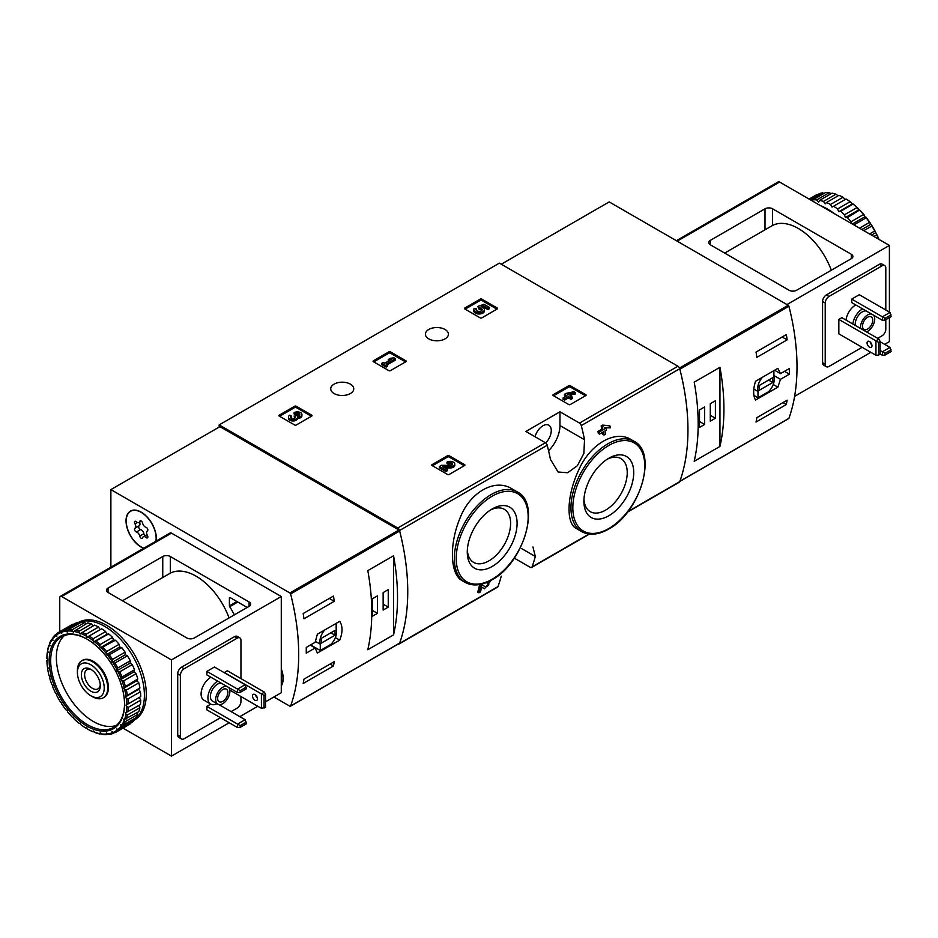 <?xml version="1.0" encoding="UTF-8"?>
<svg xmlns="http://www.w3.org/2000/svg" width="938" height="938" viewBox="0 0 938 938"><rect width="100%" height="100%" fill="white"/><g stroke="black" fill="none" stroke-linecap="round" stroke-linejoin="round"><path stroke-width="1.41" d="M514.305 558.133L530.275 567.349A2.673 1.548 -120 0 0 531.611 567.478A2.673 1.548 -120 0 0 532.057 566.915A211.519 122.128 -120 0 0 535.305 556.48L532.972 546.995M511.89 488.792C494.736 477.911 469.434 492.473 459.726 518.843C449.091 544.603 450.146 574.631 462.235 580.704L465.142 582.381A52.211 30.145 -60 0 1 465.131 522.091A52.211 30.145 -60 0 1 517.342 491.946L511.89 488.792M481.686 587.118L483.211 588.114M478.908 592.804A213.125 123.054 60 0 0 480.584 586.297L479.412 585.629A211.519 122.128 60 0 1 477.723 592.124L478.908 592.804L480.408 591.937A213.125 123.054 -120 0 0 481.71 587.036L484.395 588.794M479.412 585.629L481.499 584.421L485.767 587.129C488.933 585.488 489.601 584.268 487.772 583.471L486.599 582.791A211.519 122.128 60 0 0 486.681 582.451M602.466 432.395A211.519 122.128 60 0 1 602.841 434.4L604.013 435.068L605.514 434.2A213.125 123.054 -120 0 0 604.916 430.976L606.534 430.05A213.125 123.054 -120 0 0 606.136 428.08L605.608 427.763M599.511 434.095A213.125 123.054 60 0 0 599.124 432.125L597.952 431.445A211.519 122.128 60 0 1 598.338 433.415L599.511 434.095L603.404 431.855A213.125 123.054 60 0 1 604.013 435.068M597.952 431.445L601.833 429.205A211.519 122.128 60 0 0 601.152 425.946L602.653 425.066L609.911 425.899L602.653 425.066M631.063 439.559C615.222 429.534 590.096 444.073 578.84 469.75C566.775 495.076 565.743 523.392 576.307 528.516L581.759 531.658A52.211 30.145 -60 0 1 581.759 471.368A52.211 30.145 -60 0 1 633.971 441.235L631.063 439.559M627.487 512.125L679.288 482.226A2.673 1.548 -120 0 0 679.733 481.651A211.519 122.128 -120 0 0 679.733 368.728A2.673 1.548 -120 0 0 677.94 366.219L499.379 263.132L219.175 424.902L219.175 427.095M584.526 439.746A211.519 122.128 -120 0 0 581.279 425.571A2.673 1.548 -120 0 0 579.496 423.061L559.963 411.794L525.89 431.468L545.412 442.736A2.673 1.548 60 0 1 547.206 445.245A211.519 122.128 60 0 1 550.454 459.421L558.098 471.99L567.631 472.74L577.374 465.74L583.87 453.417L584.526 439.746L559.963 425.559L559.963 411.794M398.169 644.054A2.673 1.548 -120 0 0 399.084 643.996A2.673 1.548 -120 0 0 399.529 643.421A211.519 122.128 -120 0 0 399.529 530.498A2.673 1.548 -120 0 0 397.735 528L219.175 424.902M501.232 576.155A211.519 122.128 60 0 1 497.984 586.59A2.673 1.548 60 0 1 497.527 587.153L399.084 643.996M553.232 395.566A1.067 0.621 180 0 1 553.232 394.699L553.232 395.566L568.756 404.536A1.067 0.621 180 0 0 570.269 404.536L585.793 395.566A1.067 0.621 180 0 0 585.793 394.699L570.269 385.729L570.269 387.042A1.067 0.621 0 0 0 568.756 387.042L553.608 395.789M570.269 385.729A1.067 0.621 180 0 0 568.756 385.729L553.232 394.699M432.055 465.529A1.067 0.621 180 0 1 432.055 464.65L432.055 465.529L447.578 474.487A1.067 0.621 180 0 0 449.103 474.487L464.627 465.529A1.067 0.621 180 0 0 464.627 464.65L449.103 455.692L449.103 456.994A1.067 0.621 0 0 0 447.578 456.994L432.441 465.74M449.103 455.692A1.067 0.621 180 0 0 447.578 455.692L432.055 464.65M373.371 361.681A1.067 0.621 180 0 1 373.371 360.813L373.371 361.681L388.895 370.651A1.067 0.621 180 0 0 390.407 370.651L405.931 361.681A1.067 0.621 180 0 0 405.931 360.813L390.407 351.844L390.407 353.157A1.067 0.621 0 0 0 388.895 353.157L373.746 361.904M390.407 351.844A1.067 0.621 180 0 0 388.895 351.844L373.371 360.813M279.196 416.05A1.067 0.621 180 0 1 279.196 415.182L279.196 416.05L294.72 425.02A1.067 0.621 180 0 0 296.232 425.02L311.756 416.05A1.067 0.621 180 0 0 311.756 415.182L296.232 406.213L296.232 407.526A1.067 0.621 0 0 0 294.72 407.526L279.571 416.273M296.232 406.213A1.067 0.621 180 0 0 294.72 406.213L279.196 415.182M464.732 308.93A1.067 0.621 180 0 1 464.732 308.051L464.732 308.93L480.256 317.9A1.067 0.621 180 0 0 481.78 317.9L497.304 308.93A1.067 0.621 180 0 0 497.304 308.051L481.78 299.093L481.78 300.406A1.067 0.621 0 0 0 480.256 300.406L465.119 309.153M481.78 299.093A1.067 0.621 180 0 0 480.256 299.093L464.732 308.051M445.046 329.484A11.514 6.648 180 0 1 448.423 334.186A11.514 6.648 180 0 1 436.909 340.822A11.514 6.648 180 0 1 425.395 334.186A11.514 6.648 180 0 1 432.5 328.042A11.514 6.648 180 0 1 445.046 329.484M350.378 384.134A11.514 6.648 180 0 1 353.755 388.836A11.514 6.648 180 0 1 342.241 395.484A11.514 6.648 180 0 1 330.727 388.836A11.514 6.648 180 0 1 337.832 382.692A11.514 6.648 180 0 1 350.378 384.134M488.018 581.865L488.135 581.935A213.125 123.054 60 0 1 487.772 583.471L488.862 583.284M606.136 428.08L604.518 429.006A213.125 123.054 -120 0 0 604.26 427.74L610.31 427.869A213.125 123.054 -120 0 0 609.911 425.899M601.152 425.946L602.325 426.626A213.125 123.054 60 0 1 603.005 429.885L601.833 429.205M488.135 581.935L490.199 581.583L484.43 588.818M480.584 586.297L482.671 585.089M602.325 426.626L603.838 425.746M599.124 432.125L603.005 429.885M492.192 566.47A35.222 20.343 -60 0 1 467.276 552.095A35.222 20.343 -60 0 1 492.192 508.947A35.222 20.343 -60 0 1 517.096 523.334A35.222 20.343 -60 0 1 492.192 566.47M490.515 509.979A30.649 17.693 -60 0 1 504.269 509.299A30.649 17.693 -60 0 1 508.971 533.851A30.649 17.693 -60 0 1 488.944 560.865A30.649 17.693 -60 0 1 473.631 562.378A30.649 17.693 -60 0 1 467.335 550.125M608.809 515.759A35.222 20.343 -60 0 1 583.905 501.373A35.222 20.343 -60 0 1 608.809 458.225A35.222 20.343 -60 0 1 633.725 472.611A35.222 20.343 -60 0 1 608.809 515.759M607.132 459.268A30.649 17.693 -60 0 1 620.897 458.588A30.649 17.693 -60 0 1 625.587 483.14A30.649 17.693 -60 0 1 605.573 510.143A30.649 17.693 -60 0 1 590.248 511.656A30.649 17.693 -60 0 1 583.964 499.403M548.554 450.732A24.095 13.918 120 0 0 559.963 425.559M545.67 442.9A11.784 6.801 120 0 0 548.824 425.195A11.784 6.801 120 0 0 542.926 425.782A11.784 6.801 120 0 0 535.07 436.756M496.917 309.153L481.78 300.406M489.366 307.406L489.366 308.719L487.854 309.599L487.854 308.285L489.366 307.406L483.973 304.299L477.759 306.468L479.084 309.141A3.049 1.759 0 0 1 481.944 310.244M477.759 306.468L479.084 307.828A3.049 1.759 180 0 1 482.167 309.587A3.049 1.759 180 0 1 479.119 311.357A3.049 1.759 180 0 1 476.058 309.587A3.049 1.759 180 0 1 476.34 308.86L474.042 308.625A5.347 3.084 180 0 0 473.772 309.587A5.347 3.084 180 0 0 479.119 312.671A5.347 3.084 180 0 0 484.454 309.587A5.347 3.084 180 0 0 481.112 306.738L483.645 305.847L483.645 307.16L487.854 309.599M483.645 305.847L487.854 308.285M482.906 307.418L483.645 307.16M473.772 309.587L473.772 310.9A5.347 3.084 0 0 0 479.119 313.984A5.347 3.084 0 0 0 484.454 310.9L484.454 309.587M476.34 308.86L476.34 310.173A3.049 1.759 0 0 0 476.281 310.244M479.084 307.828L479.084 309.141M478.661 307.594L478.661 308.895M311.381 416.273L296.232 407.526M297.604 417.176A4.573 2.638 180 0 1 292.914 419.661A4.573 2.638 180 0 1 288.458 417.023L288.458 418.336A4.573 2.638 0 0 0 292.914 420.974A4.573 2.638 0 0 0 297.604 418.489A4.573 2.638 0 0 0 301.93 415.839L301.93 414.537A4.573 2.638 180 0 1 297.604 417.176L297.604 418.489M288.458 417.023A4.573 2.638 180 0 1 289.795 415.159L291.308 416.026L291.308 417.34A2.439 1.407 0 0 0 290.874 417.68M299.515 415.182A2.439 1.407 0 0 0 295.622 414.842L294.11 413.975L294.11 412.661L295.622 413.541A2.439 1.407 180 0 1 298.284 413.224A2.439 1.407 180 0 1 299.797 414.537A2.439 1.407 180 0 1 299.714 414.901A2.134 1.231 180 0 1 296.138 415.452L294.626 416.32A2.134 1.231 180 0 1 295.247 417.199A2.134 1.231 180 0 1 293.664 418.383A2.439 1.407 180 0 1 290.592 417.023A2.439 1.407 180 0 1 291.308 416.026M294.919 417.856A2.134 1.231 0 0 0 294.626 417.633L294.11 416.026M295.622 413.541L295.622 414.842M294.11 412.661A4.573 2.638 180 0 1 299.105 412.087A4.573 2.638 180 0 1 301.93 414.537M405.556 361.904L390.407 353.157M395.519 358.726L394.007 357.859L390.443 358.293L388.285 359.535L391.85 359.102L384.721 363.217L383.325 362.408L381.813 363.276L386.128 365.773L387.64 364.894L386.233 364.085L395.519 358.726L395.519 360.04L387.371 364.741M387.64 364.894L387.64 366.207L386.128 367.086L386.128 365.773M381.813 363.276L381.813 364.589L386.128 367.086M388.285 359.535L388.285 360.849L388.965 360.767M464.24 465.74L449.103 456.994M444.846 467.886L450.099 467.956A4.573 2.638 0 0 0 454.789 465.318L454.789 464.005A4.573 2.638 180 0 1 450.099 466.643L450.099 467.956M452.374 464.662A2.439 1.407 0 0 0 448.493 464.322L446.98 463.442L446.98 462.141L448.493 463.009A2.439 1.407 180 0 1 451.155 462.704A2.439 1.407 180 0 1 452.655 464.005A2.439 1.407 180 0 1 450.158 465.412L441.505 465.295L439.418 466.503L445.902 470.231L447.414 469.363L442.525 466.538L450.099 466.643M447.414 469.363L447.414 470.677L445.902 471.544L445.902 470.231M439.418 466.503L439.418 467.804L445.902 471.544M448.493 463.009L448.493 464.322M446.98 462.141A4.573 2.638 180 0 1 451.964 461.566A4.573 2.638 180 0 1 454.789 464.005M585.418 395.789L570.269 387.042M575.381 392.612L573.868 391.744L565.989 393.421L564.477 394.3L566.962 395.73L563.07 397.97L564.582 398.849L568.475 396.598L570.949 398.04L572.461 397.161L569.976 395.73L571.605 394.792L570.093 393.925L568.475 394.863L567.502 394.3L575.381 392.612L575.381 393.925L571.523 394.746M571.605 394.792L571.113 396.387M572.461 397.161L572.461 398.474L570.949 399.342L570.949 398.04M568.475 396.598L568.475 397.911L570.949 399.342M564.582 398.849L564.582 400.163L568.475 397.911M563.07 397.97L563.07 399.283L564.582 400.163M564.477 394.3L564.477 395.613L565.825 396.387M780.486 379.327L789.409 374.18A211.519 122.128 -120 0 0 789.409 368.493L780.486 373.641L777.895 368.353L755.524 381.262C753.038 389.282 753.038 395.555 755.524 400.069L777.895 387.148L780.486 379.327L773.909 375.528M788.448 418.606A1.067 0.621 -120 0 0 788.917 418.336A211.519 122.128 -120 0 0 788.917 306.269A1.067 0.621 -120 0 0 788.201 305.272L609.196 201.916L501.279 264.223M788.917 418.336L679.862 481.3A211.519 122.128 -120 0 0 679.862 369.232L788.917 306.269M787.134 400.186A211.519 122.128 60 0 1 786.337 404.536L756.04 422.03A211.519 122.128 -120 0 0 756.837 417.68L787.134 400.186M756.04 352.067L786.337 334.573A211.519 122.128 60 0 1 787.134 339.849L756.837 357.343A211.519 122.128 -120 0 0 756.04 352.067M719.95 446.429A211.519 122.128 -120 0 0 719.95 367.309L719.95 446.429L694.202 461.297A211.519 122.128 60 0 0 694.202 382.176L719.95 367.309M789.409 374.18L784.485 371.331M780.486 373.641L774.6 370.252M777.895 387.148L773.24 384.474M753.918 395.437L757.998 397.794L768.433 391.779A11.784 6.801 120 0 0 773.909 376.572L773.909 370.651M762.559 377.205A11.784 6.801 120 0 0 757.998 391.486L757.998 397.794M753.812 389.059L757.998 391.486M759.135 390.36L772.771 382.493L772.771 377.686L759.135 385.553L759.135 390.36M768.609 380.089L772.771 382.493M782.972 402.59L786.337 404.536M782.163 336.988L787.134 339.849M699.502 427.423L704.614 424.468L704.614 406.975L699.502 409.929L699.502 427.423M710.289 421.185L715.401 418.242L715.401 400.749L710.289 403.703L710.289 421.185M710.289 415.288L715.401 418.242M699.502 421.514L704.614 424.468M885.038 318.334L882.388 316.798L889.963 312.424L891.1 316.587L885.038 320.081L885.038 318.334L891.1 314.84M882.388 320.304L882.388 316.798L851.716 299.093L851.716 302.587L882.388 320.304L885.038 320.081M889.963 312.424L859.29 294.72L851.716 299.093M885.038 353.309L882.388 351.785L889.963 347.412L891.1 351.562L885.038 355.056L885.038 353.309L891.1 349.815M880.114 353.966L882.388 355.279L885.038 355.056M882.388 355.279L882.388 351.785L880.114 350.472M889.963 347.412L880.114 341.725M772.584 208.811L851.341 254.28A5.358 3.095 180 0 1 852.912 256.461A5.358 3.095 180 0 1 851.341 258.654L796.632 290.241A5.358 3.095 180 0 1 789.057 290.241L710.289 244.771A5.358 3.095 180 0 1 708.729 242.579A5.358 3.095 180 0 1 710.289 240.398L765.009 208.811A5.358 3.095 180 0 1 772.584 208.811L772.584 225.437A53.009 30.602 -120 0 1 831.303 270.214M724.675 253.072L772.584 225.437M889.4 312.096L889.4 245.428L786.97 304.557M889.4 245.428L779.584 182.031A2.673 1.548 -120 0 0 778.247 181.89L676.38 240.703M889.4 317.572L889.4 341.62L884.663 344.352M870.839 352.325L794.615 396.34M885.8 310.021L885.8 268.045A5.358 3.095 120 0 0 884.686 265.595L882.037 264.07A5.358 3.095 120 0 0 879.363 264.328L826.355 294.942A5.358 3.095 120 0 0 822.567 301.497L822.567 362.713A5.358 3.095 120 0 0 823.67 365.163L826.319 366.688A5.358 3.095 120 0 0 829.004 366.43L862.128 347.306M884.686 265.595A5.358 3.095 120 0 0 882.013 265.864L829.004 296.467A5.358 3.095 120 0 0 825.217 303.033L825.217 364.237A5.358 3.095 120 0 0 826.319 366.688M877.651 338.337L882.013 335.827A5.358 3.095 120 0 0 885.8 329.261L885.8 319.647M846.041 320.081A13.519 7.809 -60 0 1 855.796 304.944M878.976 339.099L875.951 340.846L875.951 355.279L838.842 333.858L838.842 319.424L841.867 317.677L878.976 339.099L880.114 341.502L878.601 342.382L838.842 319.424M875.951 355.279L878.601 355.056L878.601 342.382M869.514 341.502A3.482 2.005 60 0 1 871.789 344.574A3.482 2.005 60 0 1 871.25 347.365A3.482 2.005 60 0 1 869.514 347.189A3.482 2.005 60 0 1 867.24 344.129A3.482 2.005 60 0 1 867.767 341.338A3.482 2.005 60 0 1 869.514 341.502M870.171 341.995A3.482 2.005 -120 0 0 871.883 344.961M878.601 355.056L880.114 354.189L880.114 341.502M873.536 315.18A10.037 5.792 -60 0 1 874.72 319.037A10.037 5.792 -60 0 1 866.489 331.888M860.615 328.499A10.037 5.792 -60 0 1 863.781 318.463A10.037 5.792 -60 0 1 871.554 314.042M872.739 320.186A7.234 4.174 -60 0 1 869.585 327.468A7.234 4.174 -60 0 1 864.004 329.402A7.234 4.174 -60 0 1 864.004 321.054A7.234 4.174 -60 0 1 871.238 316.88A7.234 4.174 -60 0 1 872.739 320.186M855.315 325.439A10.037 5.792 -60 0 1 858.481 315.403A10.037 5.792 -60 0 1 866.255 310.982M852.853 324.02A13.519 7.809 -60 0 1 862.608 308.883M845.279 199.454L843.004 197.25A57.57 33.24 -120 0 0 838.959 195.327L826.472 202.538A57.57 33.24 -120 0 1 830.505 204.461L832.029 207.099L846.076 198.997A56.491 32.619 -120 0 1 851.446 202.643L850.086 201.752L837.587 208.963A57.57 33.24 -120 0 0 833.554 206.219M843.004 197.25L830.505 204.461M835.957 194.201L823.47 201.412A57.57 33.24 -120 0 0 819.554 200.369L832.041 193.158A57.57 33.24 -120 0 1 835.957 194.201L838.173 195.784M829.18 192.7L816.681 199.911A57.57 33.24 -120 0 0 813.012 199.771L825.51 192.56A57.57 33.24 -120 0 1 829.18 192.7L831.185 193.65M809.553 199.325L819.542 193.568A57.57 33.24 -120 0 1 822.872 192.794L810.549 199.9M809.107 199.067L815.743 195.245A57.57 33.24 -120 0 1 817.209 194.483L809.177 199.114M878.672 239.237A57.57 33.24 -120 0 0 876.667 234.805L873.841 236.446M879.023 239.436A56.491 32.619 -120 0 0 876.385 233.668L874.708 230.983L869.549 233.961M874.708 230.983A57.57 33.24 -120 0 0 871.836 226.011L863.816 230.654M875.377 231.686A56.491 32.619 -120 0 0 871.554 225.085L869.503 222.412L859.513 228.169M869.503 222.412A57.57 33.24 -120 0 0 866.184 217.804L853.873 224.909M870.358 223.221A56.491 32.619 -120 0 0 865.938 217.1L864.859 216.807L863.546 214.521L851.047 221.731A57.57 33.24 -120 0 0 847.377 217.639L859.689 209.948L858.669 209.913L857.004 207.568L844.505 214.779A57.57 33.24 -120 0 0 840.589 211.308L853.088 204.085L852.079 204.062L851.446 202.643M863.546 214.521A57.57 33.24 -120 0 0 859.865 210.417M857.004 207.568A57.57 33.24 -120 0 0 853.088 204.085M850.086 201.752A57.57 33.24 -120 0 0 846.053 199.008M876.667 234.805L876.385 233.668M871.836 226.011L871.554 225.085M866.184 217.804L865.938 217.1M864.566 215.4A56.491 32.619 -120 0 0 859.689 209.948M858.2 208.471A56.491 32.619 -120 0 0 852.994 203.851M834.187 213.547A56.221 32.467 -120 0 0 827.492 209.022A56.221 32.467 -120 0 0 820.785 205.809M851.047 221.731L851.411 223.49M844.505 214.779L845.419 217.557L847.377 217.639M837.587 208.963L838.83 211.718L840.589 211.308M823.47 201.412L825.229 203.863L826.472 202.538M816.681 199.911L818.64 202.092L819.554 200.369M812.648 201.119L813.012 199.771M852.079 204.062L838.83 211.718M858.669 209.913L845.419 217.557M864.859 216.807L852.349 224.03M870.452 224.557L861.846 229.517M875.271 232.917L871.508 235.098M315.18 642.284L306.245 647.443A211.519 122.128 60 0 1 306.245 653.129L315.18 647.97L317.361 653.036L339.732 640.126C342.769 632.423 342.769 626.15 339.732 621.319L317.361 634.229L315.18 642.284M110.883 567.197L110.883 489.613L289.889 592.968A1.067 0.621 60 0 1 290.604 593.965A211.519 122.128 60 0 1 290.604 706.033A1.067 0.621 60 0 1 289.889 706.208L273.896 696.969M110.883 489.613L219.938 426.649L398.943 530.005A1.067 0.621 60 0 1 399.658 531.002A211.519 122.128 60 0 1 399.658 643.069A1.067 0.621 60 0 1 399.189 643.339M303.971 618.799A211.519 122.128 -120 0 0 303.173 613.534L333.459 596.04A211.519 122.128 60 0 1 334.268 601.317L303.971 618.799M333.459 665.992L303.173 683.485A211.519 122.128 -120 0 0 303.971 679.135L334.268 661.653A211.519 122.128 60 0 1 333.459 665.992L330.094 664.057M367.802 570.621A211.519 122.128 60 0 1 367.802 649.741L393.55 634.874A211.519 122.128 -120 0 0 393.55 555.765L367.802 570.621M281.283 668.935A21.422 12.37 60 0 1 281.283 685.877M143.62 548.296A21.422 12.37 60 0 1 127.697 529.818A21.422 12.37 60 0 1 130.464 511.069A21.422 12.37 60 0 1 141.181 512.136A21.422 12.37 60 0 1 156.13 541.074M90.822 664.772A18.959 10.939 60 0 1 104.224 687.988A18.959 10.939 60 0 1 90.81 695.726A18.959 10.939 60 0 1 77.408 672.511A18.959 10.939 60 0 1 90.822 664.772M90.822 669.322L90.822 669.322A13.39 7.727 60 0 1 100.284 685.713A13.39 7.727 60 0 1 90.822 691.177A13.39 7.727 60 0 1 81.348 674.785A13.39 7.727 60 0 1 90.822 669.322M77.408 672.511L77.408 670.494A21.422 12.37 60 0 1 81.852 660.692A21.422 12.37 60 0 1 92.557 661.747A21.422 12.37 60 0 1 106.557 680.625A21.422 12.37 60 0 1 103.262 697.79A21.422 12.37 60 0 1 92.557 696.735L90.81 695.726M100.249 684.693A11.068 6.39 60 0 1 97.986 688.891A11.068 6.39 60 0 1 86.917 682.501A11.068 6.39 60 0 1 86.917 669.72A11.068 6.39 60 0 1 91.678 669.861M315.18 647.97L310.255 645.133M339.732 640.126L335.358 637.594M324.829 629.926A11.784 6.801 120 0 0 320.28 644.207L320.28 650.515L330.715 644.488A11.784 6.801 120 0 0 336.179 629.281L336.179 623.371M315.32 641.334L320.28 644.207M310.607 644.934L320.28 650.515M335.042 630.406L321.417 638.274L321.417 643.081L335.042 635.214L335.042 630.406M330.88 632.81L335.042 635.214M329.297 598.444L334.268 601.317M388.25 589.627L383.138 592.582L383.138 610.075L388.25 607.12L388.25 589.627M377.451 595.865L372.339 598.807L372.339 616.301L377.451 613.346L377.451 595.865M393.55 634.874L393.55 555.765M372.339 610.404L377.451 613.346M383.138 604.166L388.25 607.12M143.854 548.155A21.152 12.217 60 0 1 126.22 520.989A21.152 12.217 60 0 1 130.605 511.304A21.152 12.217 60 0 1 148.122 518.327A21.152 12.217 60 0 1 155.896 541.203M139.727 536.09A3.705 2.134 -120 0 0 136.42 531.987A2.111 1.219 -120 0 1 134.709 530.228A2.111 1.219 -120 0 1 134.943 528.258A2.111 1.219 -120 0 1 134.966 528.235A3.705 2.134 60 0 0 135.025 528.211A3.705 2.134 60 0 0 134.966 523.838A2.111 1.219 -120 0 1 134.943 521.34A2.111 1.219 -120 0 1 136.42 521.774A3.705 2.134 -120 0 0 139.023 522.513A3.705 2.134 -120 0 0 139.727 521.469A2.111 1.219 -120 0 1 140.114 520.883A2.111 1.219 -120 0 1 141.579 521.282A2.111 1.219 -120 0 1 142.635 523.158A3.705 2.134 -120 0 0 145.929 527.262A2.111 1.219 -120 0 1 147.641 529.02A2.111 1.219 -120 0 1 147.418 530.99L147.383 531.014A2.111 1.219 -120 0 0 147.418 530.99L147.325 531.037A3.705 2.134 -120 0 0 147.383 535.399A2.111 1.219 -120 0 1 147.418 537.896A2.111 1.219 -120 0 1 145.929 537.474A3.705 2.134 -120 0 0 143.326 536.735A3.705 2.134 -120 0 0 142.635 537.767A2.111 1.219 -120 0 1 142.236 538.365A2.111 1.219 -120 0 1 140.77 537.955A2.111 1.219 -120 0 1 139.727 536.09L143.889 533.687A3.705 2.134 -120 0 0 140.594 529.583L136.42 531.987M139.059 525.878A2.111 1.219 -120 0 0 138.894 527.871A2.111 1.219 -120 0 0 140.594 529.583M135.072 528.176L139.129 525.831A3.705 2.134 -120 0 0 139.187 525.796A3.705 2.134 -120 0 0 139.539 522.22M143.889 533.687A2.111 1.219 -120 0 0 145.109 535.704M281.283 669.404A21.152 12.217 60 0 1 281.283 685.408M218.835 704.532L245.123 719.704L246.248 723.866L240.198 727.36L240.198 725.613L237.549 724.077L237.549 727.571L240.198 727.36M245.123 719.704L237.549 724.077L206.876 706.373L206.876 709.867L237.549 727.571M246.248 722.108L240.198 725.613M237.549 692.596L206.876 674.891L206.876 671.397L214.45 667.024L245.123 684.728L246.248 688.879L240.198 692.385L240.198 690.626L237.549 689.102L237.549 692.596L240.198 692.385M245.123 684.728L237.549 689.102L206.876 671.397M246.248 687.132L240.198 690.626M108.046 592.476L186.803 637.946A5.358 3.095 0 0 0 194.377 637.946L249.098 606.358A5.358 3.095 0 0 0 250.657 604.166A5.358 3.095 0 0 0 249.098 601.985L170.329 556.515A5.358 3.095 0 0 0 162.755 556.515L108.046 588.103A5.358 3.095 0 0 0 106.475 590.283A5.358 3.095 0 0 0 108.046 592.476L108.046 588.103M229.06 617.919A53.009 30.602 -120 0 0 170.329 573.141L122.432 600.777M59.762 631.708L59.762 597.612A2.673 1.548 60 0 1 60.325 596.38A2.673 1.548 60 0 1 61.662 596.521L171.466 659.918L171.466 756.11L229.212 722.764M239.811 716.644L257.809 706.255M265.571 701.776L281.283 692.713L281.283 596.521L171.466 533.124A2.673 1.548 60 0 0 170.13 532.983L60.325 596.38M171.466 756.11L123.007 728.134M171.466 659.918L281.283 596.521M240.949 678.608L240.949 640.349A5.358 3.095 120 0 0 239.847 637.899L237.197 636.363A5.358 3.095 120 0 0 234.512 636.632L181.503 667.235A5.358 3.095 120 0 0 177.716 673.801L177.716 735.005A5.358 3.095 120 0 0 178.83 737.467L181.48 738.992A5.358 3.095 120 0 0 184.153 738.722L220.5 717.734M229.4 598.045L230.162 597.612A1.067 0.621 60 0 0 229.4 598.045L229.4 605.889A1.067 0.621 60 0 0 229.669 606.722A51.367 29.653 60 0 1 234.359 614.859M230.162 597.612L246.952 607.308A1.067 0.621 60 0 1 247.175 607.461M231.111 711.614L237.162 708.12A5.358 3.095 120 0 0 240.949 701.565L240.949 696.524M239.847 637.899A5.358 3.095 120 0 0 237.162 638.168L184.153 668.771A5.358 3.095 120 0 0 180.366 675.325L180.366 736.541A5.358 3.095 120 0 0 181.48 738.992M216.983 703.688A13.519 7.809 -60 0 1 210.71 704.086L203.898 700.158A13.519 7.809 -60 0 1 201.095 693.968A13.519 7.809 -60 0 1 210.944 677.248M229.787 690.087L261.409 708.342L265.571 707.24L265.571 694.566L264.434 692.162L227.324 670.74L224.299 672.71M210.769 704.121L206.876 706.373M255.628 695.046A3.482 2.005 -120 0 0 257.34 698.013M254.972 694.566A3.482 2.005 60 0 1 257.235 697.626A3.482 2.005 60 0 1 256.707 700.416A3.482 2.005 60 0 1 253.225 698.411A3.482 2.005 60 0 1 253.225 694.39A3.482 2.005 60 0 1 254.972 694.566M224.299 672.487L261.409 693.909L261.409 708.342M265.571 694.566L264.059 695.433L264.059 708.12M264.059 695.433L261.409 693.909L264.434 692.162M228.684 687.484A10.037 5.792 -60 0 1 227.277 699.185A10.037 5.792 -60 0 1 217.757 704.133A10.037 5.792 -60 0 1 215.681 699.537A10.037 5.792 -60 0 1 219.422 690.145A10.037 5.792 -60 0 1 226.715 686.346M217.663 698.388A7.234 4.174 -60 0 1 220.817 691.118A7.234 4.174 -60 0 1 226.386 689.184A7.234 4.174 -60 0 1 226.386 697.532A7.234 4.174 -60 0 1 219.164 701.706A7.234 4.174 -60 0 1 217.663 698.388M217.757 704.133L212.457 701.073A10.037 5.792 -60 0 1 210.382 696.477A10.037 5.792 -60 0 1 214.122 687.085A10.037 5.792 -60 0 1 221.415 683.286M210.71 704.086A13.519 7.809 -60 0 1 207.919 697.895A13.519 7.809 -60 0 1 217.768 681.176M78.147 622.633L78.417 622.48A56.221 32.467 60 0 1 134.638 654.947A56.221 32.467 60 0 1 134.638 719.868L134.38 720.021M46.9 658.57A56.491 32.619 60 0 1 47.369 652.637L48.284 652.426L47.639 651.007A56.491 32.619 60 0 1 49.034 645.801L50.054 645.836L49.573 644.406A56.491 32.619 60 0 1 51.86 640.068L52.938 640.361L52.645 638.954A56.491 32.619 60 0 1 55.741 635.636L56.843 636.163L56.749 634.827A56.491 32.619 60 0 1 60.56 632.622L61.674 633.385L61.767 632.153A56.491 32.619 60 0 1 66.188 631.133L67.266 632.083L67.548 631.016A56.491 32.619 60 0 1 72.437 631.204L73.445 632.329L73.914 631.438A56.491 32.619 60 0 1 79.132 632.833L80.047 634.1L80.68 633.408A56.491 32.619 60 0 1 86.05 635.964L86.835 637.336L87.633 636.879A56.491 32.619 60 0 1 93.003 640.525L93.636 641.944L94.55 641.733A56.491 32.619 60 0 1 99.756 646.352L100.237 647.795L101.245 647.83A56.491 32.619 60 0 1 106.123 653.282L106.416 654.689L107.495 654.982A56.491 32.619 60 0 1 111.915 661.102L112.009 662.439L113.111 662.967A56.491 32.619 60 0 1 116.933 669.568L116.828 670.799L117.942 671.549A56.491 32.619 60 0 1 121.037 678.444L120.744 679.511L121.823 680.472A56.491 32.619 60 0 1 124.097 687.425L123.628 688.316L124.637 689.442A56.491 32.619 60 0 1 126.032 696.266L125.399 696.957L126.313 698.212A56.491 32.619 60 0 1 126.782 704.696L125.997 705.142L126.782 706.513A56.491 32.619 60 0 1 126.313 712.446L125.399 712.657L126.032 714.076A56.491 32.619 60 0 1 124.637 719.282L123.628 719.247L124.097 720.689A56.491 32.619 60 0 1 121.823 725.015L120.744 724.722L121.037 726.129A56.491 32.619 60 0 1 117.942 729.447L116.828 728.92L116.933 730.256A56.491 32.619 60 0 1 113.111 732.461L112.009 731.71L111.915 732.93A56.491 32.619 60 0 1 107.495 733.95L106.416 733L106.123 734.079A56.491 32.619 60 0 1 101.245 733.879L100.237 732.754L99.756 733.645A56.491 32.619 60 0 1 94.55 732.25L93.636 730.995L93.003 731.675A56.491 32.619 60 0 1 87.633 729.119L86.835 727.747L86.05 728.205A56.491 32.619 60 0 1 80.68 724.558L80.047 723.139L79.132 723.35A56.491 32.619 60 0 1 73.914 718.731L73.445 717.3L72.437 717.253A56.491 32.619 60 0 1 67.548 711.801L67.266 710.394L66.188 710.101A56.491 32.619 60 0 1 61.767 703.981L61.674 702.644L60.56 702.116A56.491 32.619 60 0 1 56.749 695.515L56.843 694.284L55.741 693.534A56.491 32.619 60 0 1 52.645 686.651L52.938 685.572L51.86 684.623A56.491 32.619 60 0 1 49.573 677.658L50.054 676.767L49.034 675.641A56.491 32.619 60 0 1 47.639 668.817L48.284 668.137L47.369 666.871A56.491 32.619 60 0 1 46.9 660.387L47.686 659.942L46.923 656.858A57.57 33.24 60 0 1 47.275 652.402L48.061 651.945M47.639 651.007L47.803 649.237A57.57 33.24 60 0 1 48.858 645.321L49.714 644.828M49.573 644.406L49.89 642.624A57.57 33.24 60 0 1 51.613 639.364L52.704 638.731M52.645 638.954L53.138 637.195A57.57 33.24 60 0 1 55.459 634.709L57.195 633.701M56.749 634.827L57.417 633.138A57.57 33.24 60 0 1 58.813 632.247A57.57 33.24 60 0 1 60.278 631.485L72.777 624.274A57.57 33.24 60 0 0 71.311 625.036L58.813 632.247M61.767 632.153L62.623 630.571L75.11 623.36A57.57 33.24 60 0 1 78.44 622.586A56.221 32.467 60 0 1 132.75 656.037A56.221 32.467 60 0 1 134.556 719.774A57.57 33.24 60 0 1 132.235 722.295L119.736 729.506L117.942 729.447M62.623 630.571A57.57 33.24 60 0 1 65.941 629.808L78.44 622.586L79.32 623.371M67.548 631.016L68.58 629.574L81.078 622.351A57.57 33.24 60 0 1 84.748 622.492L72.249 629.715L72.437 631.204M68.58 629.574A57.57 33.24 60 0 1 72.249 629.715M73.914 631.438L87.609 622.949A57.57 33.24 60 0 1 91.525 623.993L79.038 631.215L79.132 632.833M75.122 630.16A57.57 33.24 60 0 1 79.038 631.215M80.68 633.408L94.527 625.118A57.57 33.24 60 0 1 98.572 627.041L86.073 634.252L86.05 635.964M82.04 632.329A57.57 33.24 60 0 1 86.073 634.252M87.633 636.879L101.621 628.8A57.57 33.24 60 0 1 105.654 631.544L93.155 638.755L93.003 640.525M89.122 636.011A57.57 33.24 60 0 1 93.155 638.755M94.55 641.733L108.656 633.889A57.57 33.24 60 0 1 112.572 637.359L100.073 644.57L99.756 646.352M96.157 641.1A57.57 33.24 60 0 1 100.073 644.57M101.245 647.83L115.433 640.22A57.57 33.24 60 0 1 119.114 644.312L106.615 651.523L106.123 653.282M102.946 647.431A57.57 33.24 60 0 1 106.615 651.523M107.495 654.982L109.254 654.818L121.752 647.595A57.57 33.24 60 0 1 125.071 652.203L112.572 659.414L111.915 661.102M109.254 654.818A57.57 33.24 60 0 1 112.572 659.414M113.111 662.967L114.917 663.025L127.404 655.814A57.57 33.24 60 0 1 130.276 660.774L117.778 667.985L116.933 669.568M114.917 663.025A57.57 33.24 60 0 1 117.778 667.985M117.942 671.549L119.736 671.819L132.235 664.608A57.57 33.24 60 0 1 134.556 669.779L122.057 676.99L121.037 678.444M119.736 671.819A57.57 33.24 60 0 1 122.057 676.99M121.823 680.472L123.582 680.918L136.08 673.707A57.57 33.24 60 0 1 137.792 678.936L124.097 687.425M123.582 680.918A57.57 33.24 60 0 1 125.305 686.159M124.637 689.442L126.337 690.063L138.836 682.852A57.57 33.24 60 0 1 139.891 687.976L126.032 696.266M126.337 690.063A57.57 33.24 60 0 1 127.392 695.187M126.313 698.212L127.92 698.962L140.419 691.752A57.57 33.24 60 0 1 140.77 696.617L126.782 704.696M127.92 698.962A57.57 33.24 60 0 1 128.272 703.828M126.782 706.513L128.272 707.346L140.77 700.135A57.57 33.24 60 0 1 140.419 704.59L126.313 712.446M128.272 707.346A57.57 33.24 60 0 1 127.92 711.813M126.032 714.076L127.392 714.967L139.891 707.756A57.57 33.24 60 0 1 138.836 711.672L124.637 719.282M127.392 714.967A57.57 33.24 60 0 1 126.337 718.883M124.097 720.689L125.305 721.592L137.792 714.381A57.57 33.24 60 0 1 136.08 717.629L123.582 724.84L121.823 725.015M125.305 721.592A57.57 33.24 60 0 1 123.582 724.84M121.037 726.129L122.057 727.009L134.556 719.798L134.322 718.649M122.057 727.009A57.57 33.24 60 0 1 119.736 729.506M116.933 730.256L117.778 731.065L130.276 723.855A57.57 33.24 60 0 1 128.881 724.746L116.382 731.957A57.57 33.24 60 0 1 114.917 732.719L113.111 732.461M117.778 731.065A57.57 33.24 60 0 1 116.382 731.957M111.915 732.93L112.572 733.633L114.307 732.637M112.572 733.633A57.57 33.24 60 0 1 109.254 734.407L107.495 733.95M106.123 734.079L107.718 734.008M106.615 734.642A57.57 33.24 60 0 1 102.946 734.501L101.245 733.879M99.756 733.645L100.941 733.551M100.073 734.044A57.57 33.24 60 0 1 96.157 733L94.55 732.25M93.003 731.675L93.952 731.417M93.155 731.875A57.57 33.24 60 0 1 89.122 729.952L87.633 729.119M51.613 639.364L51.86 640.068M55.459 634.709L55.741 635.636M60.278 631.485L60.56 632.622M65.941 629.808L66.188 631.133M86.835 726.047A53.278 30.766 60 0 1 49.163 660.786A53.278 30.766 60 0 1 86.835 639.036A53.278 30.766 60 0 1 124.52 704.297A53.278 30.766 60 0 1 86.835 726.047M124.52 703.852A52.211 30.145 60 0 1 113.697 727.325A52.211 30.145 60 0 1 87.597 724.734A52.211 30.145 60 0 1 53.489 678.725A52.211 30.145 60 0 1 61.498 636.89A52.211 30.145 60 0 1 87.222 639.259M116.382 725.414A52.211 30.145 60 0 1 93.272 721.451A52.211 30.145 60 0 1 59.985 678.045A52.211 30.145 60 0 1 64.488 635.518M82.216 660.493A21.422 12.37 60 0 1 93.272 661.337A21.422 12.37 60 0 1 108.421 687.566A21.422 12.37 60 0 1 103.626 697.579M85.991 623.887L84.748 622.492M92.979 626.009L91.525 623.993M100.096 629.679L98.572 627.041M108.656 633.889L106.897 634.287L105.654 631.544M115.433 640.22L113.486 640.138L112.572 637.359M121.752 647.595L119.665 647.044L119.114 644.312M127.404 655.814L125.258 654.783L125.071 652.203M132.235 664.608L130.089 663.143L130.276 660.774M136.08 673.707L134.005 671.866L134.556 669.779M138.836 682.852L136.889 680.671L137.792 678.936M140.419 691.752L138.648 689.301L139.891 687.976M140.77 700.135L139.246 697.497L125.997 705.142M139.891 707.756L138.871 705.493M137.792 714.381L137.218 712.61M125.399 696.957L138.648 689.301M123.628 688.316L136.889 680.671M120.744 679.511L134.005 671.866M116.828 670.799L130.089 663.143M112.009 662.439L125.258 654.783M106.416 654.689L119.665 647.044M100.237 647.795L113.486 640.138M93.636 641.944L106.897 634.287M532.057 566.915L588.97 534.05M627.932 511.562L679.733 481.651M581.279 425.571L679.733 368.728M399.529 530.498L547.206 445.245M399.529 643.421L497.984 586.59M579.496 423.061L677.94 366.219M397.735 528L545.412 442.736M492.192 579.25A50.875 29.371 -60 0 1 461.039 534.93A50.875 29.371 -60 0 1 523.345 498.957A50.875 29.371 -60 0 1 492.192 579.25M608.809 528.528A50.875 29.371 -60 0 1 577.656 484.207A50.875 29.371 -60 0 1 639.962 448.235A50.875 29.371 -60 0 1 608.809 528.528M535.305 556.48L521.727 548.648M497.304 308.051L497.304 308.93M480.256 299.093L480.256 300.406M311.756 415.182L311.756 416.05M294.72 406.213L294.72 407.526M294.626 416.32L294.626 417.633M405.931 360.813L405.931 361.681M388.895 351.844L388.895 353.157M464.627 464.65L464.627 465.529M447.578 455.692L447.578 456.994M585.793 394.699L585.793 395.566M568.756 385.729L568.756 387.042M679.487 368.036L788.201 305.272M851.341 258.654L851.341 254.28M710.289 244.771L710.289 240.398M765.009 229.787L765.009 208.811M779.584 182.031L677.166 241.16M829.004 296.467L826.355 294.942M882.013 265.864L879.363 264.328M825.217 303.033L822.567 301.497M825.217 364.237L822.567 362.713M399.658 643.069L290.604 706.033M399.658 531.002L290.604 593.965M398.943 530.005L289.889 592.968M137.394 522.443L134.966 523.838M140.829 520.836L139.727 521.469M147.794 536.395L145.929 537.474M170.329 556.515L170.329 573.141M162.755 556.515L162.755 577.491M61.662 596.521L171.466 533.124M249.098 601.985L249.098 606.358M229.669 606.722L237.806 602.02M229.4 605.889L236.951 601.528M237.162 638.168L234.512 636.632M184.153 668.771L181.503 667.235M180.366 675.325L177.716 673.801M180.366 736.541L177.716 735.005M531.611 567.478L589.427 534.097M490.199 581.583L489.484 581.173M465.142 582.381C472.752 586.473 481.675 585.629 491.911 579.86C523.416 563.492 541.472 503.366 517.342 491.946M581.759 531.658C589.369 535.75 598.303 534.918 608.539 529.138C640.044 512.769 658.089 452.644 633.971 441.235M679.804 481.452L788.729 418.559M399.482 643.304L290.428 706.255M103.262 697.79L103.989 697.38M81.852 660.692L82.567 660.27M130.605 511.304L132.293 510.331M139.187 525.796L135.025 528.211M141.404 521.141L139.023 522.513M146.985 534.625L143.326 536.735"/></g></svg>
